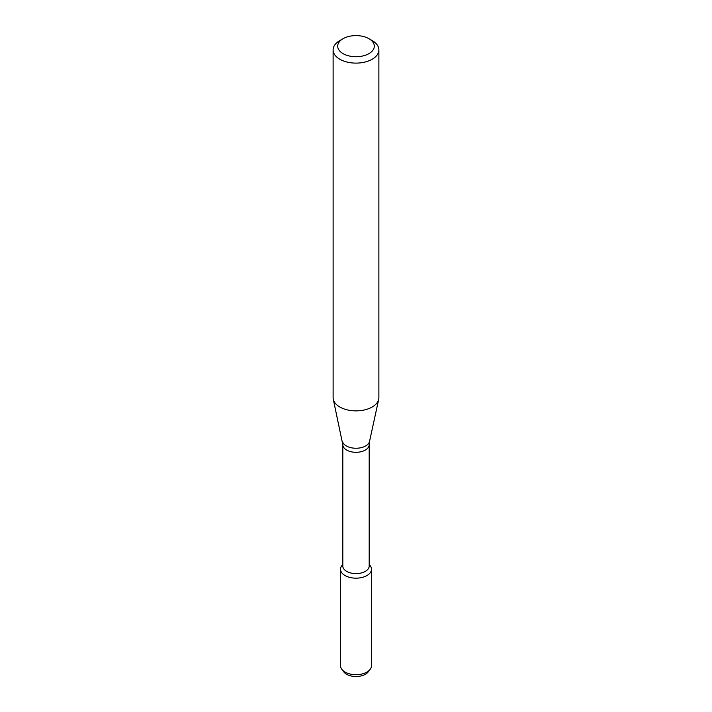 <?xml version="1.0" encoding="UTF-8"?>
<svg xmlns="http://www.w3.org/2000/svg" width="712" height="712" viewBox="0 0 712 712"><rect width="100%" height="100%" fill="white"/><g stroke="black" fill="none" stroke-linecap="round" stroke-linejoin="round"><path stroke-width="1.07" d="M369.19 564.367L370.133 565.577A15.477 8.936 180 0 1 366.947 575.545A15.477 8.936 180 0 1 347.225 576.595A15.477 8.936 180 0 1 341.867 565.577L342.81 564.367M342.81 444.688A13.19 7.618 180 0 0 350.954 451.728A13.19 7.618 180 0 0 365.327 450.073A13.19 7.618 180 0 0 369.19 444.688L369.19 565.995A13.19 7.618 180 0 1 365.327 571.38A13.19 7.618 180 0 1 350.954 573.035A13.19 7.618 180 0 1 342.81 565.995L342.81 444.688L333.296 399.307A22.882 13.208 180 0 1 333.118 397.661L333.118 49.902A22.882 13.208 180 0 1 339.82 40.566L343.059 38.697A18.307 10.564 180 0 1 368.941 38.697A18.307 10.564 180 0 1 368.941 53.64A18.307 10.564 180 0 1 343.059 53.64A18.307 10.564 180 0 1 343.059 38.697M368.941 38.697L372.18 40.566A22.882 13.208 180 0 1 378.882 49.902L378.882 397.661A22.882 13.208 180 0 1 378.704 399.307A22.882 13.208 180 0 1 372.18 407.006A22.882 13.208 180 0 1 348.586 410.157A22.882 13.208 180 0 1 333.296 399.307M378.882 49.902A22.882 13.208 180 0 1 372.18 59.247A22.882 13.208 180 0 1 347.242 62.104A22.882 13.208 180 0 1 333.118 49.902M369.19 564.554A15.477 8.936 180 0 1 371.477 569.226L371.477 665.747A15.477 8.936 180 0 1 370.133 669.396L368.122 671.995A13.279 7.663 180 0 1 365.389 674.282A13.279 7.663 180 0 1 343.878 671.995L341.867 669.396A15.477 8.936 180 0 1 340.523 665.747L340.523 569.226A15.477 8.936 180 0 1 342.81 564.554M370.133 669.396A15.477 8.936 180 0 1 366.947 672.066A15.477 8.936 180 0 1 341.867 669.396M371.477 569.226A15.477 8.936 180 0 1 366.947 575.545A15.477 8.936 180 0 1 350.073 577.485A15.477 8.936 180 0 1 340.523 569.226M369.19 444.688L369.555 441.351A13.662 7.885 180 0 1 365.657 445.943A13.662 7.885 180 0 1 351.568 447.821A13.662 7.885 180 0 1 342.445 441.351M369.555 441.351L378.704 399.307"/></g></svg>
